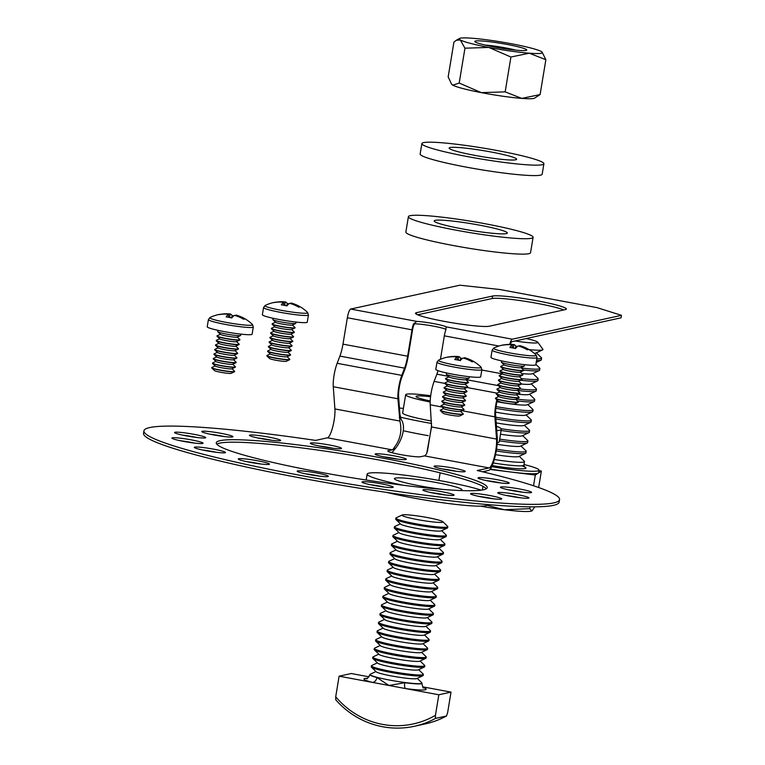 <?xml version="1.0" encoding="UTF-8"?>
<svg xmlns="http://www.w3.org/2000/svg" width="765" height="765" viewBox="0 0 765 765"><rect width="100%" height="100%" fill="white"/><g stroke="black" fill="none" stroke-linecap="round" stroke-linejoin="round"><path stroke-width="1.15" d="M496.829 399.837A16.849 3.691 100.6 0 0 495.701 405.402A16.849 3.691 100.6 0 0 494.898 416.858L496.542 439.072A16.849 3.691 -79.4 0 1 494.4 456.935A16.849 3.691 -79.4 0 1 489.103 467.941L477.236 470.532A210.633 18.934 -170.6 0 1 559.559 499.622A210.633 18.934 -170.6 0 1 303.017 475.868A210.633 18.934 -170.6 0 1 143.944 430.819A210.633 18.934 -170.6 0 1 315.61 440.401L327.477 437.8A16.849 3.691 100.6 0 0 332.765 426.793A16.849 3.691 100.6 0 0 334.907 408.94L333.272 386.727A16.849 3.691 -79.4 0 1 337.145 363.308L401.797 375.366A16.849 3.691 100.6 0 0 397.924 398.775L399.913 421.056C402.151 430.829 400.334 439.55 394.444 447.209A16.849 3.691 -79.4 0 1 392.129 449.858L388.228 450.709L388.113 451.369M388.228 450.709A16.849 1.511 -170.6 0 0 387.769 450.968A16.849 1.511 -170.6 0 0 400.487 454.573A16.849 1.511 -170.6 0 0 420.549 456.734L424.451 455.883A16.849 3.691 100.6 0 0 426.765 453.243L431.536 426.956L430.246 404.809A16.849 3.691 -79.4 0 1 431.049 393.344A16.849 3.691 -79.4 0 1 434.128 381.391L436.872 374.181A16.849 3.691 100.6 0 0 438.039 370.681M391.125 452.469L391.718 452.345A19.383 4.246 100.6 0 0 393.975 450.021C399.512 444.761 407.544 428.276 401.08 419.297L399.904 414.228L398.632 396.93A14.325 3.136 -79.4 0 1 399.301 387.195A14.325 3.136 -79.4 0 1 401.921 377.03L404.675 369.82A19.383 4.246 100.6 0 0 408.214 356.069L412.584 329.686A5.9 1.291 -79.4 0 1 414.544 323.844M519.655 489.007A15.797 1.415 9.4 0 0 500.415 487.228A15.797 1.415 9.4 0 0 512.34 490.604A15.797 1.415 9.4 0 0 531.589 492.383A15.797 1.415 9.4 0 0 519.655 489.007M523.002 492.239A15.797 1.415 9.4 0 0 519.244 491.493A15.797 1.415 9.4 0 0 508.582 489.849M517.035 494.563A15.797 1.415 9.4 0 0 497.795 492.775A15.797 1.415 9.4 0 0 509.729 496.16A15.797 1.415 9.4 0 0 528.969 497.939A15.797 1.415 9.4 0 0 517.035 494.563M520.382 497.795A15.797 1.415 9.4 0 0 516.624 497.04A15.797 1.415 9.4 0 0 505.971 495.404M489.81 495.529A15.797 1.415 9.4 0 0 470.571 493.741A15.797 1.415 9.4 0 0 482.505 497.126A15.797 1.415 9.4 0 0 501.744 498.904A15.797 1.415 9.4 0 0 489.81 495.529M493.157 498.761A15.797 1.415 9.4 0 0 489.399 498.005A15.797 1.415 9.4 0 0 478.747 496.37M442.132 491.761A15.797 1.415 9.4 0 0 422.882 489.973A15.797 1.415 9.4 0 0 434.816 493.358A15.797 1.415 9.4 0 0 454.056 495.137A15.797 1.415 9.4 0 0 442.132 491.761M445.479 494.993A15.797 1.415 9.4 0 0 441.721 494.238A15.797 1.415 9.4 0 0 431.058 492.603M381.238 483.824A15.797 1.415 9.4 0 0 361.998 482.046A15.797 1.415 9.4 0 0 373.932 485.421A15.797 1.415 9.4 0 0 393.172 487.209A15.797 1.415 9.4 0 0 381.238 483.824M384.585 487.066A15.797 1.415 9.4 0 0 380.827 486.311A15.797 1.415 9.4 0 0 370.174 484.675M316.423 472.942A15.797 1.415 9.4 0 0 297.174 471.164A15.797 1.415 9.4 0 0 309.108 474.539A15.797 1.415 9.4 0 0 328.348 476.327A15.797 1.415 9.4 0 0 316.423 472.942M319.77 476.174A15.797 1.415 9.4 0 0 316.012 475.428A15.797 1.415 9.4 0 0 305.35 473.793M257.537 460.76A15.797 1.415 9.4 0 0 238.298 458.981A15.797 1.415 9.4 0 0 250.222 462.356A15.797 1.415 9.4 0 0 269.462 464.145A15.797 1.415 9.4 0 0 257.537 460.76M260.884 464.001A15.797 1.415 9.4 0 0 257.126 463.246A15.797 1.415 9.4 0 0 246.464 461.611M213.55 449.141A15.797 1.415 9.4 0 0 194.31 447.362A15.797 1.415 9.4 0 0 206.244 450.738A15.797 1.415 9.4 0 0 225.484 452.517A15.797 1.415 9.4 0 0 213.55 449.141M216.897 452.373A15.797 1.415 9.4 0 0 213.139 451.627A15.797 1.415 9.4 0 0 202.476 449.992M191.164 439.846A15.797 1.415 9.4 0 0 171.924 438.058A15.797 1.415 9.4 0 0 183.849 441.443A15.797 1.415 9.4 0 0 203.098 443.222A15.797 1.415 9.4 0 0 191.164 439.846M194.511 443.078A15.797 1.415 9.4 0 0 190.753 442.333A15.797 1.415 9.4 0 0 180.091 440.688M193.784 434.291A15.797 1.415 9.4 0 0 174.544 432.512A15.797 1.415 9.4 0 0 186.469 435.887A15.797 1.415 9.4 0 0 205.709 437.666A15.797 1.415 9.4 0 0 193.784 434.291M197.131 437.523A15.797 1.415 9.4 0 0 193.373 436.777A15.797 1.415 9.4 0 0 182.711 435.142M221.009 433.325A15.797 1.415 9.4 0 0 201.759 431.546A15.797 1.415 9.4 0 0 213.693 434.922A15.797 1.415 9.4 0 0 232.933 436.7A15.797 1.415 9.4 0 0 221.009 433.325M224.355 436.557A15.797 1.415 9.4 0 0 220.597 435.811A15.797 1.415 9.4 0 0 209.935 434.166M268.687 437.092A15.797 1.415 9.4 0 0 249.447 435.314A15.797 1.415 9.4 0 0 261.381 438.689A15.797 1.415 9.4 0 0 280.621 440.468A15.797 1.415 9.4 0 0 268.687 437.092M272.044 440.324A15.797 1.415 9.4 0 0 268.276 439.579A15.797 1.415 9.4 0 0 257.623 437.943M329.581 445.02A15.797 1.415 9.4 0 0 310.341 443.241A15.797 1.415 9.4 0 0 322.266 446.617A15.797 1.415 9.4 0 0 341.506 448.405A15.797 1.415 9.4 0 0 329.581 445.02M332.928 448.252A15.797 1.415 9.4 0 0 329.17 447.506A15.797 1.415 9.4 0 0 318.508 445.871M394.396 455.902A15.797 1.415 9.4 0 0 375.156 454.123A15.797 1.415 9.4 0 0 387.09 457.499A15.797 1.415 9.4 0 0 406.33 459.287A15.797 1.415 9.4 0 0 394.396 455.902M397.743 459.143A15.797 1.415 9.4 0 0 393.985 458.388A15.797 1.415 9.4 0 0 383.332 456.753M453.282 468.084A15.797 1.415 9.4 0 0 434.042 466.306A15.797 1.415 9.4 0 0 445.976 469.681A15.797 1.415 9.4 0 0 465.216 471.47A15.797 1.415 9.4 0 0 453.282 468.084M456.629 471.317A15.797 1.415 9.4 0 0 452.87 470.571A15.797 1.415 9.4 0 0 442.208 468.935M497.269 479.712A15.797 1.415 9.4 0 0 478.029 477.924A15.797 1.415 9.4 0 0 489.954 481.309A15.797 1.415 9.4 0 0 509.194 483.088A15.797 1.415 9.4 0 0 497.269 479.712M500.616 482.945A15.797 1.415 9.4 0 0 496.858 482.189A15.797 1.415 9.4 0 0 486.196 480.554M383.533 458.283A137.337 12.345 9.4 0 0 216.266 442.792A137.337 12.345 9.4 0 0 319.98 472.168A137.337 12.345 9.4 0 0 487.248 487.649A137.337 12.345 9.4 0 0 383.533 458.283M486.33 488.778A137.337 12.345 9.4 0 0 383.122 460.76A137.337 12.345 9.4 0 0 216.763 444.149M444.149 321.357A37.915 3.404 9.4 0 0 489.294 326.225L565.316 309.605A37.915 3.404 9.4 0 0 566.358 309.022A37.915 3.404 9.4 0 0 533.645 300.176A37.915 3.404 9.4 0 0 492.584 296.045L416.562 312.656A37.915 3.404 9.4 0 0 415.519 313.248A37.915 3.404 9.4 0 0 444.149 321.357M498.933 346.029L444.322 335.845A8.425 1.846 -79.4 0 1 445.842 329.925L446.148 326.856L512.292 339.191L621.467 315.343L596.939 307.607L499.956 289.524L459.841 285.202L350.666 309.06L416.82 321.396L413.549 323.911A16.849 1.511 -170.6 0 1 433.325 326.12A16.849 1.511 -170.6 0 1 445.938 329.495M416.82 321.396A16.849 1.511 -170.6 0 1 433.736 323.633A16.849 1.511 -170.6 0 1 446.148 326.856M143.944 430.819L143.533 433.306A210.633 18.934 9.4 0 0 302.605 478.355A210.633 18.934 9.4 0 0 559.148 502.108L559.559 499.622M482.495 471.776L488.692 470.418A19.383 4.246 -79.4 0 0 494.783 457.766A19.383 4.246 -79.4 0 0 497.24 437.226L495.605 415.013A14.325 3.136 -79.4 0 1 497.307 400.296M427.329 451.809L431.651 425.445M510.37 344.365A5.9 1.291 -79.4 0 1 511.881 341.678L621.056 317.819L621.467 315.343M512.292 339.191A8.425 1.846 100.6 0 0 509.739 344.365M497.986 395.696A16.849 3.691 100.6 0 0 497.556 397.121M498.321 396.758A14.325 3.136 -79.4 0 1 498.503 396.203M339.899 356.098A16.849 3.691 100.6 0 0 342.978 344.145L407.63 356.194A16.849 3.691 -79.4 0 1 404.551 368.156L339.899 356.098L337.145 363.308M413.549 323.911L413.511 323.901A8.425 1.846 100.6 0 0 412 329.82L347.348 317.762L342.978 344.145M347.348 317.762A8.425 1.846 -79.4 0 1 350.666 309.06M444.322 335.845L440.439 359.292M407.63 356.194L412 329.82M404.551 368.156L401.797 375.366M563.795 309.94A37.915 3.404 9.4 0 0 526.588 301.544A37.915 3.404 9.4 0 0 492.172 298.532L417.671 314.807M430.217 400.975A26.287 2.362 -170.6 0 1 416.045 396.48A26.287 2.362 -170.6 0 1 430.561 396.748M430.695 395.734A36.816 3.309 9.4 0 0 405.66 394.759L402.639 412.976A36.816 3.309 9.4 0 0 430.446 420.846A36.816 3.309 9.4 0 0 431.45 421.027M400.391 417.174A63.189 5.68 9.4 0 0 424.346 422.175A63.189 5.68 9.4 0 0 431.632 423.494M496.753 430.628A63.189 5.68 9.4 0 0 501.305 429.308A63.189 5.68 9.4 0 0 496.428 426.182M403.461 430.772A63.189 5.68 9.4 0 0 422.29 434.597A63.189 5.68 9.4 0 0 428.18 435.668M497.221 442.763A63.189 5.68 9.4 0 0 499.249 441.721L501.305 429.308M403.394 408.414A63.189 5.68 9.4 0 0 399.445 408.041M405.66 394.759A36.816 3.309 9.4 0 0 430.188 402.007M455.127 221.372A37.074 3.328 9.4 0 0 434.176 220.932A37.074 3.328 9.4 0 0 486.368 232.608A37.074 3.328 9.4 0 0 507.329 233.038A37.074 3.328 9.4 0 0 455.127 221.372M497.374 236.567A63.189 5.68 9.4 0 0 533.09 237.313A63.189 5.68 9.4 0 0 444.13 217.413A63.189 5.68 9.4 0 0 408.405 216.667A63.189 5.68 9.4 0 0 497.374 236.567M408.405 216.667L405.861 232.063A63.189 5.68 9.4 0 0 494.821 251.962A63.189 5.68 9.4 0 0 530.547 252.708L533.09 237.313M495.777 397.991A11.628 1.042 9.4 0 0 495.577 398.058A11.628 1.042 9.4 0 0 495.452 398.173L495.424 398.393A11.628 1.042 9.4 0 0 495.49 398.536L498.206 401.166A8.492 0.765 9.4 0 0 506.019 403.136A8.492 0.765 9.4 0 0 514.682 403.968A8.492 0.765 9.4 0 0 514.826 403.92A8.492 0.765 9.4 0 0 514.902 403.853M495.49 398.536A11.628 1.042 9.4 0 0 504.202 400.879A11.628 1.042 9.4 0 0 518.048 402.371A11.628 1.042 9.4 0 0 518.249 402.304A11.628 1.042 9.4 0 0 518.364 402.189L518.402 401.969A11.628 1.042 9.4 0 0 518.326 401.826L515.734 399.311M495.452 398.173A11.628 1.042 9.4 0 0 504.24 400.659A11.628 1.042 9.4 0 0 518.077 402.151A11.628 1.042 9.4 0 0 518.402 401.969M496.523 393.468A11.628 1.042 9.4 0 0 496.322 393.526A11.628 1.042 9.4 0 0 496.208 393.65L496.169 393.86A11.628 1.042 9.4 0 0 496.246 394.013L498.962 396.633A8.492 0.765 9.4 0 0 506.774 398.603A8.492 0.765 9.4 0 0 515.428 399.435A8.492 0.765 9.4 0 0 515.581 399.387A8.492 0.765 9.4 0 0 515.658 399.33M496.246 394.013A11.628 1.042 9.4 0 0 504.948 396.347A11.628 1.042 9.4 0 0 518.794 397.838A11.628 1.042 9.4 0 0 518.995 397.771A11.628 1.042 9.4 0 0 519.11 397.657L519.148 397.446A11.628 1.042 9.4 0 0 519.072 397.293L516.48 394.788M496.208 393.65A11.628 1.042 9.4 0 0 504.986 396.136A11.628 1.042 9.4 0 0 518.833 397.628A11.628 1.042 9.4 0 0 519.148 397.446M497.279 388.936A11.628 1.042 9.4 0 0 497.078 389.003A11.628 1.042 9.4 0 0 496.954 389.117L496.925 389.328A11.628 1.042 9.4 0 0 496.992 389.481L499.708 392.11A8.492 0.765 9.4 0 0 507.52 394.08A8.492 0.765 9.4 0 0 516.184 394.903A8.492 0.765 9.4 0 0 516.327 394.864A8.492 0.765 9.4 0 0 516.404 394.797M496.992 389.481A11.628 1.042 9.4 0 0 505.703 391.823A11.628 1.042 9.4 0 0 519.54 393.315A11.628 1.042 9.4 0 0 519.741 393.248A11.628 1.042 9.4 0 0 519.865 393.134L519.894 392.914A11.628 1.042 9.4 0 0 519.827 392.77L517.236 390.255M496.954 389.117A11.628 1.042 9.4 0 0 505.732 391.603A11.628 1.042 9.4 0 0 519.578 393.095A11.628 1.042 9.4 0 0 519.894 392.914M498.025 384.413A11.628 1.042 9.4 0 0 497.824 384.47A11.628 1.042 9.4 0 0 497.709 384.585L497.671 384.805A11.628 1.042 9.4 0 0 497.747 384.948L500.463 387.578A8.492 0.765 9.4 0 0 508.276 389.548A8.492 0.765 9.4 0 0 516.93 390.38A8.492 0.765 9.4 0 0 517.073 390.332A8.492 0.765 9.4 0 0 517.15 390.274M497.747 384.948A11.628 1.042 9.4 0 0 506.449 387.291A11.628 1.042 9.4 0 0 520.296 388.783A11.628 1.042 9.4 0 0 520.496 388.716A11.628 1.042 9.4 0 0 520.611 388.601L520.649 388.391A11.628 1.042 9.4 0 0 520.573 388.238L517.981 385.732M497.709 384.585A11.628 1.042 9.4 0 0 506.487 387.071A11.628 1.042 9.4 0 0 520.324 388.563A11.628 1.042 9.4 0 0 520.649 388.391M498.77 379.88A11.628 1.042 9.4 0 0 498.57 379.947A11.628 1.042 9.4 0 0 498.455 380.062L498.417 380.272A11.628 1.042 9.4 0 0 498.493 380.425L501.209 383.055A8.492 0.765 9.4 0 0 509.021 385.015A8.492 0.765 9.4 0 0 517.676 385.847A8.492 0.765 9.4 0 0 517.828 385.799A8.492 0.765 9.4 0 0 517.905 385.742M498.493 380.425A11.628 1.042 9.4 0 0 507.205 382.758A11.628 1.042 9.4 0 0 521.042 384.25A11.628 1.042 9.4 0 0 521.242 384.193A11.628 1.042 9.4 0 0 521.357 384.078L521.395 383.858A11.628 1.042 9.4 0 0 521.319 383.705L518.737 381.2M498.455 380.062A11.628 1.042 9.4 0 0 507.233 382.548A11.628 1.042 9.4 0 0 521.08 384.04A11.628 1.042 9.4 0 0 521.395 383.858M499.526 375.347A11.628 1.042 9.4 0 0 499.325 375.414A11.628 1.042 9.4 0 0 499.201 375.529L499.172 375.749A11.628 1.042 9.4 0 0 499.239 375.892L501.955 378.522A8.492 0.765 9.4 0 0 509.767 380.492A8.492 0.765 9.4 0 0 518.431 381.324A8.492 0.765 9.4 0 0 518.574 381.276A8.492 0.765 9.4 0 0 518.651 381.219M499.239 375.892A11.628 1.042 9.4 0 0 507.95 378.235A11.628 1.042 9.4 0 0 521.797 379.727A11.628 1.042 9.4 0 0 521.998 379.66A11.628 1.042 9.4 0 0 522.113 379.545L522.151 379.325A11.628 1.042 9.4 0 0 522.074 379.182L519.483 376.676M499.201 375.529A11.628 1.042 9.4 0 0 507.989 378.015A11.628 1.042 9.4 0 0 521.826 379.507A11.628 1.042 9.4 0 0 522.151 379.325M500.272 370.824A11.628 1.042 9.4 0 0 500.071 370.882A11.628 1.042 9.4 0 0 499.956 371.006L499.918 371.216A11.628 1.042 9.4 0 0 499.994 371.369L502.71 373.999A8.492 0.765 9.4 0 0 510.523 375.959A8.492 0.765 9.4 0 0 519.177 376.791A8.492 0.765 9.4 0 0 519.33 376.743A8.492 0.765 9.4 0 0 519.406 376.686M499.994 371.369A11.628 1.042 9.4 0 0 508.696 373.703A11.628 1.042 9.4 0 0 522.543 375.194A11.628 1.042 9.4 0 0 522.744 375.137A11.628 1.042 9.4 0 0 522.858 375.013L522.897 374.802A11.628 1.042 9.4 0 0 522.82 374.649L520.229 372.144M499.956 371.006A11.628 1.042 9.4 0 0 508.735 373.492A11.628 1.042 9.4 0 0 522.581 374.984A11.628 1.042 9.4 0 0 522.897 374.802M501.027 366.292A11.628 1.042 9.4 0 0 500.826 366.359A11.628 1.042 9.4 0 0 500.702 366.473L500.664 366.693A11.628 1.042 9.4 0 0 500.74 366.837L503.456 369.466A8.492 0.765 9.4 0 0 511.269 371.436A8.492 0.765 9.4 0 0 519.932 372.268A8.492 0.765 9.4 0 0 520.076 372.22A8.492 0.765 9.4 0 0 520.152 372.163M500.74 366.837A11.628 1.042 9.4 0 0 509.452 369.179A11.628 1.042 9.4 0 0 523.289 370.671A11.628 1.042 9.4 0 0 523.49 370.604A11.628 1.042 9.4 0 0 523.614 370.49L523.643 370.27A11.628 1.042 9.4 0 0 523.576 370.126L520.984 367.611M500.702 366.473A11.628 1.042 9.4 0 0 509.48 368.959A11.628 1.042 9.4 0 0 523.327 370.451A11.628 1.042 9.4 0 0 523.643 370.27M501.63 360.889L501.419 362.161A11.628 1.042 9.4 0 0 501.496 362.314L504.212 364.943A8.492 0.765 9.4 0 0 512.024 366.904A8.492 0.765 9.4 0 0 520.678 367.736A8.492 0.765 9.4 0 0 520.822 367.688A8.492 0.765 9.4 0 0 520.898 367.63M501.496 362.314A11.628 1.042 9.4 0 0 510.198 364.647A11.628 1.042 9.4 0 0 524.044 366.139A11.628 1.042 9.4 0 0 524.245 366.081A11.628 1.042 9.4 0 0 524.36 365.957L524.57 364.685M519.684 345.637A37.208 36.299 -78.4 0 1 528.653 349.509A35.171 3.959 140 0 0 528.07 349.576A35.171 3.959 140 0 0 527.315 349.806A37.208 35.659 59.6 0 0 518.259 345.952A37.208 7.793 -73.8 0 0 515.447 348.524A35.171 24.413 -156.9 0 0 509.911 347.492A37.208 8.434 94.9 0 1 512.321 344.843A37.208 35.659 59.6 0 0 502.662 345.206A35.171 7.966 -119.9 0 1 503.274 344.958A35.171 7.966 -119.9 0 1 503.341 344.939A37.208 37.208 0 0 0 493.721 348.094A21.697 1.951 9.4 0 0 509.892 352.942A21.697 1.951 9.4 0 0 535.72 355.725A21.697 1.951 9.4 0 0 536.189 355.123A37.208 37.208 0 0 0 519.894 345.684A37.208 7.793 -73.8 0 0 519.684 345.637L519.492 346.316M537.02 357.58A22.749 2.046 9.4 0 1 509.318 355.017A22.749 2.046 9.4 0 1 492.134 350.15L490.948 357.332A22.749 2.046 9.4 0 0 508.123 362.199A22.749 2.046 9.4 0 0 535.835 364.771L537.02 357.58L536.189 355.123M503.341 344.939A35.171 7.966 -119.9 0 1 503.992 344.91L504.039 344.986M517.523 346.421A35.171 28.429 172.6 0 0 515.859 346.191A37.208 8.434 94.9 0 0 513.755 344.537A37.208 36.299 -78.4 0 0 503.992 344.91M513.43 348.065L513.755 344.537M512.321 344.843L512.177 347.836M515.859 346.191L515.285 348.486M526.224 338.541A25.322 2.276 -170.6 0 1 537.785 342.213A25.322 2.276 -170.6 0 1 537.699 342.634A25.322 2.276 -170.6 0 1 515.122 340.97M529.064 349.605A31.508 2.831 9.4 0 0 542.634 349.854A31.508 2.831 9.4 0 0 542.768 349.777A31.508 2.831 9.4 0 0 542.873 349.261L537.785 342.213M536.351 352.818L541.419 357.724A31.595 2.84 -170.6 0 1 541.62 358.125A31.595 2.84 -170.6 0 1 541.419 358.374A31.595 2.84 -170.6 0 1 536.81 358.833M541.62 358.125L541.333 359.837A31.595 2.84 -170.6 0 1 541.142 360.086A31.595 2.84 -170.6 0 1 541.018 360.162A31.595 2.84 -170.6 0 1 536.533 360.545M535.892 364.389L539.707 368.07A31.595 2.84 -170.6 0 1 539.899 368.481A31.595 2.84 -170.6 0 1 539.707 368.72A31.595 2.84 -170.6 0 1 521.405 368.022M539.899 368.481L539.621 370.184A31.595 2.84 -170.6 0 1 539.43 370.432A31.595 2.84 -170.6 0 1 539.296 370.509A31.595 2.84 -170.6 0 1 523.461 370.011M532.918 373.521L537.986 378.417A31.595 2.84 -170.6 0 1 538.187 378.828A31.595 2.84 -170.6 0 1 537.996 379.077A31.595 2.84 -170.6 0 1 521.462 378.589M538.187 378.828L537.91 380.54A31.595 2.84 -170.6 0 1 537.719 380.788A31.595 2.84 -170.6 0 1 537.585 380.855A31.595 2.84 -170.6 0 1 520.755 380.243M531.206 383.867L536.275 388.773A31.595 2.84 -170.6 0 1 536.475 389.175A31.595 2.84 -170.6 0 1 536.284 389.423A31.595 2.84 -170.6 0 1 519.98 388.964M536.475 389.175L536.198 390.886A31.595 2.84 -170.6 0 1 535.997 391.135A31.595 2.84 -170.6 0 1 535.873 391.202A31.595 2.84 -170.6 0 1 517.37 390.399M529.495 394.214L534.563 399.12A31.595 2.84 -170.6 0 1 534.764 399.521A31.595 2.84 -170.6 0 1 534.572 399.77A31.595 2.84 -170.6 0 1 516.251 399.072M534.764 399.521L534.477 401.233A31.595 2.84 -170.6 0 1 534.286 401.482A31.595 2.84 -170.6 0 1 534.161 401.549A31.595 2.84 -170.6 0 1 517.427 400.956M534.161 401.549L527.315 404.781A25.322 2.276 -170.6 0 1 499.794 402.227A25.322 2.276 -170.6 0 1 496.973 401.711M527.783 404.561L532.851 409.466A31.595 2.84 -170.6 0 1 533.052 409.868A31.595 2.84 -170.6 0 1 532.861 410.117A31.595 2.84 -170.6 0 1 498.388 406.999A31.595 2.84 -170.6 0 1 496.083 406.588M533.052 409.868L532.765 411.58A31.595 2.84 -170.6 0 1 532.574 411.828A31.595 2.84 -170.6 0 1 532.45 411.895A31.595 2.84 -170.6 0 1 498.101 408.711A31.595 2.84 -170.6 0 1 495.854 408.309M532.45 411.895L525.603 415.127A25.322 2.276 -170.6 0 1 498.082 412.574A25.322 2.276 -170.6 0 1 495.567 412.115M526.071 414.907L531.14 419.813A31.595 2.84 -170.6 0 1 531.34 420.215A31.595 2.84 -170.6 0 1 531.149 420.463A31.595 2.84 -170.6 0 1 496.676 417.346A31.595 2.84 -170.6 0 1 495.768 417.183M531.34 420.215L531.053 421.926A31.595 2.84 -170.6 0 1 530.862 422.175A31.595 2.84 -170.6 0 1 530.738 422.251A31.595 2.84 -170.6 0 1 496.389 419.057A31.595 2.84 -170.6 0 1 495.892 418.971M530.738 422.251L523.891 425.474A25.322 2.276 -170.6 0 1 496.37 422.921A25.322 2.276 -170.6 0 1 496.189 422.892M524.36 425.254L529.428 430.159A31.595 2.84 -170.6 0 1 529.629 430.571A31.595 2.84 -170.6 0 1 529.428 430.819A31.595 2.84 -170.6 0 1 501.104 428.706M529.629 430.571L529.342 432.282A31.595 2.84 -170.6 0 1 529.151 432.521A31.595 2.84 -170.6 0 1 529.026 432.598A31.595 2.84 -170.6 0 1 501.113 430.466M522.648 435.61L527.707 440.516A31.595 2.84 -170.6 0 1 527.907 440.917A31.595 2.84 -170.6 0 1 527.716 441.166A31.595 2.84 -170.6 0 1 499.688 439.1M527.907 440.917L527.63 442.629A31.595 2.84 -170.6 0 1 527.439 442.878A31.595 2.84 -170.6 0 1 527.305 442.945A31.595 2.84 -170.6 0 1 499.402 440.812M520.927 445.957L525.995 450.862A31.595 2.84 -170.6 0 1 526.196 451.264A31.595 2.84 -170.6 0 1 526.004 451.513A31.595 2.84 -170.6 0 1 496.514 449.218M526.196 451.264L525.918 452.976A31.595 2.84 -170.6 0 1 525.718 453.224A31.595 2.84 -170.6 0 1 525.593 453.291A31.595 2.84 -170.6 0 1 496.236 450.929M491.704 466.688A47.354 4.255 9.4 0 0 538.742 470.59A47.354 4.255 9.4 0 0 539.029 470.217A47.354 4.255 9.4 0 0 524.006 464.518M539.029 470.217L538.617 472.703A47.354 4.255 -170.6 0 1 538.331 473.066L541.352 471.087L538.981 470.542M519.215 456.303L524.283 461.209A31.595 2.84 -170.6 0 1 524.484 461.611A31.595 2.84 -170.6 0 1 524.293 461.859A31.595 2.84 -170.6 0 1 494.314 459.488M490.03 469.442L510.59 471.986A47.354 4.255 -170.6 0 1 490.355 469.022M510.59 471.986L535.309 475.046L538.331 473.066A47.354 4.255 -170.6 0 1 510.59 471.986M480.41 506.143A47.354 4.255 9.4 0 0 504.336 509.739A47.354 4.255 9.4 0 0 531.685 511.01A47.354 4.255 9.4 0 0 531.752 510.982L529.753 508.639L504.336 509.739L486.942 505.311M534.792 506.841L532.077 510.819M535.309 475.046L533.54 485.765M530.049 506.841L529.753 508.639M541.352 471.087L538.636 487.506M485.498 471.116L485.278 472.445M482.983 486.349L482.371 489.992M440.143 472.837L438.88 480.43M525.593 453.291L518.747 456.523A25.322 2.276 -170.6 0 1 495.51 454.678M527.305 442.945L520.468 446.177A25.322 2.276 -170.6 0 1 497.107 444.312M529.026 432.598L522.179 435.83A25.322 2.276 -170.6 0 1 500.492 434.224M535.873 391.202L529.026 394.434A25.322 2.276 -170.6 0 1 517.742 394.195M537.585 380.855L530.747 384.087A25.322 2.276 -170.6 0 1 521.367 384.03M539.296 370.509L532.459 373.741A25.322 2.276 -170.6 0 1 521.682 373.55M542.634 349.854L535.883 353.038A25.322 2.276 -170.6 0 1 534.238 353.325M402.964 485.211A61.841 5.556 -170.6 0 1 367.152 474.118A61.841 5.556 -170.6 0 1 378.809 472.808A61.841 5.556 -170.6 0 1 481.271 490.164M487.487 504.556L487.448 504.747A61.841 5.556 -170.6 0 1 475.801 506.067A61.841 5.556 -170.6 0 1 386.87 492.44M442.945 489.447A34.205 3.07 -170.6 0 1 394.415 478.632A34.205 3.07 -170.6 0 1 400.86 477.905A34.205 3.07 -170.6 0 1 438.842 483.011A34.205 3.07 -170.6 0 1 461.917 489.81A34.205 3.07 -170.6 0 1 459.708 490.508M421.878 143.571L420.148 153.994A61.841 5.556 9.4 0 0 466.851 167.229A61.841 5.556 9.4 0 0 542.175 174.2L543.905 163.767A61.841 5.556 9.4 0 0 497.202 150.542A61.841 5.556 9.4 0 0 421.878 143.571A61.841 5.556 9.4 0 0 468.582 156.796A61.841 5.556 9.4 0 0 543.905 163.767M490.805 151.939A34.205 3.07 9.4 0 0 449.141 148.085A34.205 3.07 9.4 0 0 474.969 155.4A34.205 3.07 9.4 0 0 516.633 159.254A34.205 3.07 9.4 0 0 490.805 151.939M267.195 355.381A11.628 1.042 9.4 0 0 266.995 355.438A11.628 1.042 9.4 0 0 266.88 355.553L266.842 355.773A11.628 1.042 9.4 0 0 266.918 355.926L269.634 358.546A8.492 0.765 9.4 0 0 275.993 360.258A8.492 0.765 9.4 0 0 286.253 361.3L289.667 359.684A11.628 1.042 9.4 0 0 289.782 359.569L289.82 359.359A11.628 1.042 9.4 0 0 289.744 359.206L287.152 356.7M266.918 355.926A11.628 1.042 9.4 0 0 275.63 358.259A11.628 1.042 9.4 0 0 289.466 359.751A11.628 1.042 9.4 0 0 289.667 359.684M266.88 355.553A11.628 1.042 9.4 0 0 275.658 358.039A11.628 1.042 9.4 0 0 289.505 359.531A11.628 1.042 9.4 0 0 289.82 359.359M267.951 350.848A11.628 1.042 9.4 0 0 267.75 350.915A11.628 1.042 9.4 0 0 267.626 351.03L267.597 351.24A11.628 1.042 9.4 0 0 267.664 351.393L270.38 354.023A8.492 0.765 9.4 0 0 276.739 355.725A8.492 0.765 9.4 0 0 286.999 356.767L290.423 355.161A11.628 1.042 9.4 0 0 290.537 355.046L290.576 354.826A11.628 1.042 9.4 0 0 290.499 354.673L287.908 352.168M267.664 351.393A11.628 1.042 9.4 0 0 276.375 353.726A11.628 1.042 9.4 0 0 290.222 355.218A11.628 1.042 9.4 0 0 290.423 355.161M267.626 351.03A11.628 1.042 9.4 0 0 276.414 353.516A11.628 1.042 9.4 0 0 290.251 355.008A11.628 1.042 9.4 0 0 290.576 354.826M268.697 346.316A11.628 1.042 9.4 0 0 268.496 346.382A11.628 1.042 9.4 0 0 268.381 346.497L268.343 346.717A11.628 1.042 9.4 0 0 268.419 346.861L271.135 349.49A8.492 0.765 9.4 0 0 277.494 351.202A8.492 0.765 9.4 0 0 287.755 352.244L291.169 350.628A11.628 1.042 9.4 0 0 291.283 350.513L291.322 350.293A11.628 1.042 9.4 0 0 291.245 350.15L288.654 347.645M268.419 346.861A11.628 1.042 9.4 0 0 277.121 349.203A11.628 1.042 9.4 0 0 290.968 350.695A11.628 1.042 9.4 0 0 291.169 350.628M268.381 346.497A11.628 1.042 9.4 0 0 277.159 348.983A11.628 1.042 9.4 0 0 291.006 350.475A11.628 1.042 9.4 0 0 291.322 350.293M269.452 341.792A11.628 1.042 9.4 0 0 269.251 341.85A11.628 1.042 9.4 0 0 269.127 341.974L269.089 342.185A11.628 1.042 9.4 0 0 269.165 342.338L271.881 344.967A8.492 0.765 9.4 0 0 278.24 346.669A8.492 0.765 9.4 0 0 288.501 347.712L291.914 346.105A11.628 1.042 9.4 0 0 292.039 345.981L292.067 345.77A11.628 1.042 9.4 0 0 292.001 345.617L289.409 343.112M269.165 342.338A11.628 1.042 9.4 0 0 277.877 344.671A11.628 1.042 9.4 0 0 291.714 346.163A11.628 1.042 9.4 0 0 291.914 346.105M269.127 341.974A11.628 1.042 9.4 0 0 277.905 344.46A11.628 1.042 9.4 0 0 291.752 345.952A11.628 1.042 9.4 0 0 292.067 345.77M270.198 337.26A11.628 1.042 9.4 0 0 269.997 337.327A11.628 1.042 9.4 0 0 269.882 337.442L269.844 337.661A11.628 1.042 9.4 0 0 269.921 337.805L272.636 340.435A8.492 0.765 9.4 0 0 278.995 342.146A8.492 0.765 9.4 0 0 289.247 343.189L292.67 341.572A11.628 1.042 9.4 0 0 292.785 341.458L292.823 341.238A11.628 1.042 9.4 0 0 292.746 341.094L290.155 338.589M269.921 337.805A11.628 1.042 9.4 0 0 278.623 340.148A11.628 1.042 9.4 0 0 292.469 341.639A11.628 1.042 9.4 0 0 292.67 341.572M269.882 337.442A11.628 1.042 9.4 0 0 278.661 339.928A11.628 1.042 9.4 0 0 292.498 341.42A11.628 1.042 9.4 0 0 292.823 341.238M270.944 332.737A11.628 1.042 9.4 0 0 270.743 332.794A11.628 1.042 9.4 0 0 270.628 332.918L270.59 333.129A11.628 1.042 9.4 0 0 270.667 333.282L273.382 335.911A8.492 0.765 9.4 0 0 279.741 337.614A8.492 0.765 9.4 0 0 290.002 338.656L293.416 337.049A11.628 1.042 9.4 0 0 293.531 336.925L293.569 336.715A11.628 1.042 9.4 0 0 293.492 336.562L290.901 334.056M270.667 333.282A11.628 1.042 9.4 0 0 279.378 335.615A11.628 1.042 9.4 0 0 293.215 337.107A11.628 1.042 9.4 0 0 293.416 337.049M270.628 332.918A11.628 1.042 9.4 0 0 279.407 335.405A11.628 1.042 9.4 0 0 293.253 336.896A11.628 1.042 9.4 0 0 293.569 336.715M271.699 328.204A11.628 1.042 9.4 0 0 271.499 328.271A11.628 1.042 9.4 0 0 271.374 328.386L271.346 328.606A11.628 1.042 9.4 0 0 271.412 328.749L274.128 331.379A8.492 0.765 9.4 0 0 280.487 333.091A8.492 0.765 9.4 0 0 290.748 334.133L294.171 332.517A11.628 1.042 9.4 0 0 294.286 332.402L294.324 332.182A11.628 1.042 9.4 0 0 294.248 332.039L291.656 329.524M271.412 328.749A11.628 1.042 9.4 0 0 280.124 331.092A11.628 1.042 9.4 0 0 293.961 332.584A11.628 1.042 9.4 0 0 294.171 332.517M271.374 328.386A11.628 1.042 9.4 0 0 280.162 330.872A11.628 1.042 9.4 0 0 293.999 332.364A11.628 1.042 9.4 0 0 294.324 332.182M272.445 323.681A11.628 1.042 9.4 0 0 272.244 323.738A11.628 1.042 9.4 0 0 272.13 323.853L272.091 324.073A11.628 1.042 9.4 0 0 272.168 324.226L274.884 326.846A8.492 0.765 9.4 0 0 281.243 328.558A8.492 0.765 9.4 0 0 291.503 329.6L294.917 327.984A11.628 1.042 9.4 0 0 295.032 327.869L295.07 327.659A11.628 1.042 9.4 0 0 294.994 327.506L292.402 325.001M272.168 324.226A11.628 1.042 9.4 0 0 280.87 326.559A11.628 1.042 9.4 0 0 294.716 328.051A11.628 1.042 9.4 0 0 294.917 327.984M272.13 323.853A11.628 1.042 9.4 0 0 280.908 326.349A11.628 1.042 9.4 0 0 294.755 327.841A11.628 1.042 9.4 0 0 295.07 327.659M273.057 318.269L272.837 319.541A11.628 1.042 9.4 0 0 272.914 319.694L275.63 322.323A8.492 0.765 9.4 0 0 281.989 324.025A8.492 0.765 9.4 0 0 292.249 325.077L295.663 323.461A11.628 1.042 9.4 0 0 295.787 323.346L295.998 322.065M272.914 319.694A11.628 1.042 9.4 0 0 281.625 322.036A11.628 1.042 9.4 0 0 295.462 323.528A11.628 1.042 9.4 0 0 295.663 323.461M274.769 302.328A37.208 37.208 0 0 0 265.139 305.474L265.139 305.474A21.697 1.951 9.4 0 0 281.319 310.332A21.697 1.951 9.4 0 0 307.147 313.115A21.697 1.951 9.4 0 0 307.607 312.502A37.208 37.208 0 0 0 291.322 303.064A37.208 7.793 -73.8 0 0 291.111 303.026A37.208 36.299 -78.4 0 1 300.071 306.899A35.171 3.959 140 0 0 298.742 307.186A37.208 35.659 59.6 0 0 289.677 303.332A37.208 7.793 -73.8 0 0 286.875 305.904A35.171 24.413 -156.9 0 0 284.102 305.302A35.171 24.413 -156.9 0 0 281.338 304.872A37.208 8.434 94.9 0 1 283.748 302.232A37.208 35.659 59.6 0 0 274.08 302.586A35.171 7.966 -119.9 0 1 274.769 302.328A35.171 7.966 -119.9 0 1 275.419 302.299L275.457 302.376M308.448 314.97A22.749 2.046 9.4 0 1 307.817 315.314A22.749 2.046 9.4 0 1 283.184 312.847A22.749 2.046 9.4 0 1 263.562 307.53L262.366 314.721A22.749 2.046 9.4 0 0 281.998 320.028A22.749 2.046 9.4 0 0 306.631 322.505A22.749 2.046 9.4 0 0 307.253 322.151L308.448 314.97L307.607 312.502M288.95 303.801A35.171 28.429 172.6 0 0 287.286 303.581A37.208 8.434 94.9 0 0 285.173 301.917A37.208 36.299 -78.4 0 0 275.419 302.299M285.173 301.917L284.848 305.455M287.286 303.581L286.712 305.866M283.605 305.216L283.748 302.232M290.92 303.695L291.111 303.026M212.058 367.42A11.628 1.042 9.4 0 0 211.857 367.487A11.628 1.042 9.4 0 0 211.742 367.602L211.704 367.822A11.628 1.042 9.4 0 0 211.781 367.965L214.496 370.595A8.492 0.765 9.4 0 0 222.309 372.565A8.492 0.765 9.4 0 0 230.963 373.397A8.492 0.765 9.4 0 0 231.116 373.349A8.492 0.765 9.4 0 0 231.193 373.291M211.781 367.965A11.628 1.042 9.4 0 0 220.483 370.308A11.628 1.042 9.4 0 0 234.329 371.8A11.628 1.042 9.4 0 0 234.53 371.733A11.628 1.042 9.4 0 0 234.645 371.618L234.683 371.407A11.628 1.042 9.4 0 0 234.606 371.255L232.015 368.749M211.742 367.602A11.628 1.042 9.4 0 0 220.521 370.088A11.628 1.042 9.4 0 0 234.367 371.58A11.628 1.042 9.4 0 0 234.683 371.407M212.813 362.897A11.628 1.042 9.4 0 0 212.613 362.964A11.628 1.042 9.4 0 0 212.488 363.079L212.45 363.289A11.628 1.042 9.4 0 0 212.527 363.442L215.242 366.072A8.492 0.765 9.4 0 0 223.055 368.032A8.492 0.765 9.4 0 0 231.719 368.864A8.492 0.765 9.4 0 0 231.862 368.816A8.492 0.765 9.4 0 0 231.938 368.759M212.527 363.442A11.628 1.042 9.4 0 0 221.238 365.775A11.628 1.042 9.4 0 0 235.075 367.267A11.628 1.042 9.4 0 0 235.276 367.21A11.628 1.042 9.4 0 0 235.4 367.085L235.429 366.875A11.628 1.042 9.4 0 0 235.362 366.722L232.77 364.216M212.488 363.079A11.628 1.042 9.4 0 0 221.267 365.565A11.628 1.042 9.4 0 0 235.113 367.057A11.628 1.042 9.4 0 0 235.429 366.875M213.559 358.364A11.628 1.042 9.4 0 0 213.359 358.431A11.628 1.042 9.4 0 0 213.244 358.546L213.206 358.766A11.628 1.042 9.4 0 0 213.282 358.909L215.998 361.539A8.492 0.765 9.4 0 0 223.81 363.509A8.492 0.765 9.4 0 0 232.464 364.341A8.492 0.765 9.4 0 0 232.608 364.293A8.492 0.765 9.4 0 0 232.684 364.236M213.282 358.909A11.628 1.042 9.4 0 0 221.984 361.252A11.628 1.042 9.4 0 0 235.83 362.744A11.628 1.042 9.4 0 0 236.031 362.677A11.628 1.042 9.4 0 0 236.146 362.562L236.184 362.342A11.628 1.042 9.4 0 0 236.108 362.199L233.516 359.693M213.244 358.546A11.628 1.042 9.4 0 0 222.022 361.032A11.628 1.042 9.4 0 0 235.859 362.524A11.628 1.042 9.4 0 0 236.184 362.342M214.305 353.841A11.628 1.042 9.4 0 0 214.104 353.899A11.628 1.042 9.4 0 0 213.99 354.023L213.951 354.233A11.628 1.042 9.4 0 0 214.028 354.386L216.744 357.016A8.492 0.765 9.4 0 0 224.556 358.976A8.492 0.765 9.4 0 0 233.21 359.808A8.492 0.765 9.4 0 0 233.363 359.76A8.492 0.765 9.4 0 0 233.44 359.703M214.028 354.386A11.628 1.042 9.4 0 0 222.739 356.72A11.628 1.042 9.4 0 0 236.576 358.211A11.628 1.042 9.4 0 0 236.777 358.154A11.628 1.042 9.4 0 0 236.892 358.03L236.93 357.819A11.628 1.042 9.4 0 0 236.854 357.666L234.262 355.161M213.99 354.023A11.628 1.042 9.4 0 0 222.768 356.509A11.628 1.042 9.4 0 0 236.615 358.001A11.628 1.042 9.4 0 0 236.93 357.819M215.061 349.309A11.628 1.042 9.4 0 0 214.86 349.376A11.628 1.042 9.4 0 0 214.736 349.49L214.707 349.71A11.628 1.042 9.4 0 0 214.774 349.854L217.49 352.483A8.492 0.765 9.4 0 0 225.302 354.453A8.492 0.765 9.4 0 0 233.966 355.285A8.492 0.765 9.4 0 0 234.109 355.237A8.492 0.765 9.4 0 0 234.186 355.17M214.774 349.854A11.628 1.042 9.4 0 0 223.485 352.196A11.628 1.042 9.4 0 0 237.322 353.688A11.628 1.042 9.4 0 0 237.533 353.621A11.628 1.042 9.4 0 0 237.647 353.507L237.686 353.287A11.628 1.042 9.4 0 0 237.609 353.143L235.018 350.628M214.736 349.49A11.628 1.042 9.4 0 0 223.523 351.976A11.628 1.042 9.4 0 0 237.36 353.468A11.628 1.042 9.4 0 0 237.686 353.287M215.807 344.786A11.628 1.042 9.4 0 0 215.606 344.843A11.628 1.042 9.4 0 0 215.491 344.967L215.453 345.178A11.628 1.042 9.4 0 0 215.529 345.331L218.245 347.951A8.492 0.765 9.4 0 0 226.058 349.921A8.492 0.765 9.4 0 0 234.712 350.753A8.492 0.765 9.4 0 0 234.865 350.705A8.492 0.765 9.4 0 0 234.941 350.647M215.529 345.331A11.628 1.042 9.4 0 0 224.231 347.664A11.628 1.042 9.4 0 0 238.078 349.156A11.628 1.042 9.4 0 0 238.278 349.089A11.628 1.042 9.4 0 0 238.393 348.974L238.431 348.764A11.628 1.042 9.4 0 0 238.355 348.611L235.763 346.105M215.491 344.967A11.628 1.042 9.4 0 0 224.269 347.453A11.628 1.042 9.4 0 0 238.116 348.945A11.628 1.042 9.4 0 0 238.431 348.764M216.562 340.253A11.628 1.042 9.4 0 0 216.352 340.32A11.628 1.042 9.4 0 0 216.237 340.435L216.199 340.655A11.628 1.042 9.4 0 0 216.275 340.798L218.991 343.428A8.492 0.765 9.4 0 0 226.803 345.397A8.492 0.765 9.4 0 0 235.467 346.22A8.492 0.765 9.4 0 0 235.61 346.182A8.492 0.765 9.4 0 0 235.687 346.115M216.275 340.798A11.628 1.042 9.4 0 0 224.987 343.141A11.628 1.042 9.4 0 0 238.823 344.632A11.628 1.042 9.4 0 0 239.024 344.566A11.628 1.042 9.4 0 0 239.149 344.451L239.177 344.231A11.628 1.042 9.4 0 0 239.11 344.087L236.519 341.572M216.237 340.435A11.628 1.042 9.4 0 0 225.015 342.921A11.628 1.042 9.4 0 0 238.862 344.413A11.628 1.042 9.4 0 0 239.177 344.231M217.308 335.73A11.628 1.042 9.4 0 0 217.107 335.787A11.628 1.042 9.4 0 0 216.992 335.902L216.954 336.122A11.628 1.042 9.4 0 0 217.031 336.265L219.746 338.895A8.492 0.765 9.4 0 0 227.559 340.865A8.492 0.765 9.4 0 0 236.213 341.697A8.492 0.765 9.4 0 0 236.356 341.649A8.492 0.765 9.4 0 0 236.433 341.592M217.031 336.265A11.628 1.042 9.4 0 0 225.732 338.608A11.628 1.042 9.4 0 0 239.579 340.1A11.628 1.042 9.4 0 0 239.78 340.033A11.628 1.042 9.4 0 0 239.894 339.918L239.933 339.708A11.628 1.042 9.4 0 0 239.856 339.555L237.265 337.049M216.992 335.902A11.628 1.042 9.4 0 0 225.771 338.388A11.628 1.042 9.4 0 0 239.608 339.88A11.628 1.042 9.4 0 0 239.933 339.708M217.91 330.317L217.7 331.589A11.628 1.042 9.4 0 0 217.776 331.742L220.492 334.372A8.492 0.765 9.4 0 0 228.305 336.332A8.492 0.765 9.4 0 0 236.959 337.164A8.492 0.765 9.4 0 0 237.112 337.116A8.492 0.765 9.4 0 0 237.188 337.059M217.776 331.742A11.628 1.042 9.4 0 0 226.478 334.076A11.628 1.042 9.4 0 0 240.325 335.567A11.628 1.042 9.4 0 0 240.526 335.51A11.628 1.042 9.4 0 0 240.64 335.395L240.851 334.114M208.415 319.579A22.749 2.046 9.4 0 0 225.599 324.446A22.749 2.046 9.4 0 0 253.301 327.009L252.115 334.2A22.749 2.046 9.4 0 1 224.403 331.637A22.749 2.046 9.4 0 1 207.229 326.77L208.415 319.579L210.002 317.523A21.697 1.951 9.4 0 0 226.172 322.381A21.697 1.951 9.4 0 0 252.001 325.163A21.697 1.951 9.4 0 0 252.469 324.551A37.208 37.208 0 0 0 236.175 315.113A37.208 7.793 -73.8 0 0 235.974 315.075L235.773 315.744M235.974 315.075A37.208 36.299 -78.4 0 1 244.934 318.938A35.171 3.959 140 0 0 244.351 319.015A35.171 3.959 140 0 0 243.595 319.234A37.208 35.659 59.6 0 0 234.539 315.381A37.208 7.793 -73.8 0 0 231.728 317.953A35.171 24.413 -156.9 0 0 226.201 316.92A37.208 8.434 94.9 0 1 228.611 314.281L228.467 317.265M233.813 315.849A35.171 28.429 172.6 0 0 232.149 315.62A37.208 8.434 94.9 0 0 230.036 313.966A37.208 36.299 -78.4 0 0 220.282 314.348A35.171 7.966 -119.9 0 0 219.622 314.377A35.171 7.966 -119.9 0 0 219.555 314.386A35.171 7.966 -119.9 0 0 218.943 314.635A37.208 35.659 59.6 0 1 228.611 314.281M229.71 317.504L230.036 313.966M232.149 315.62L231.575 317.915M440.64 410.04A11.628 1.042 9.4 0 0 440.439 410.107A11.628 1.042 9.4 0 0 440.315 410.222L440.286 410.442A11.628 1.042 9.4 0 0 440.353 410.585L443.069 413.215A8.492 0.765 9.4 0 0 449.428 414.926A8.492 0.765 9.4 0 0 459.689 415.969L463.102 414.353A11.628 1.042 9.4 0 0 463.227 414.238L463.255 414.018A11.628 1.042 9.4 0 0 463.188 413.875L460.597 411.36M440.353 410.585A11.628 1.042 9.4 0 0 449.065 412.928A11.628 1.042 9.4 0 0 462.901 414.42A11.628 1.042 9.4 0 0 463.102 414.353M440.315 410.222A11.628 1.042 9.4 0 0 449.093 412.708A11.628 1.042 9.4 0 0 462.94 414.2A11.628 1.042 9.4 0 0 463.255 414.018M441.386 405.517A11.628 1.042 9.4 0 0 441.185 405.574A11.628 1.042 9.4 0 0 441.07 405.689L441.032 405.909A11.628 1.042 9.4 0 0 441.109 406.062L443.824 408.682A8.492 0.765 9.4 0 0 450.183 410.394A8.492 0.765 9.4 0 0 460.434 411.436L463.858 409.82A11.628 1.042 9.4 0 0 463.973 409.705L464.011 409.495A11.628 1.042 9.4 0 0 463.934 409.342L461.343 406.837M441.109 406.062A11.628 1.042 9.4 0 0 449.81 408.395A11.628 1.042 9.4 0 0 463.657 409.887A11.628 1.042 9.4 0 0 463.858 409.82M441.07 405.689A11.628 1.042 9.4 0 0 449.849 408.175A11.628 1.042 9.4 0 0 463.686 409.667A11.628 1.042 9.4 0 0 464.011 409.495M442.132 400.984A11.628 1.042 9.4 0 0 441.931 401.051A11.628 1.042 9.4 0 0 441.816 401.166L441.778 401.376A11.628 1.042 9.4 0 0 441.854 401.529L444.57 404.159A8.492 0.765 9.4 0 0 450.929 405.861A8.492 0.765 9.4 0 0 461.19 406.904L464.604 405.297A11.628 1.042 9.4 0 0 464.718 405.182L464.757 404.962A11.628 1.042 9.4 0 0 464.68 404.809L462.098 402.304M441.854 401.529A11.628 1.042 9.4 0 0 450.566 403.863A11.628 1.042 9.4 0 0 464.403 405.354A11.628 1.042 9.4 0 0 464.604 405.297M441.816 401.166A11.628 1.042 9.4 0 0 450.595 403.652A11.628 1.042 9.4 0 0 464.441 405.144A11.628 1.042 9.4 0 0 464.757 404.962M442.887 396.452A11.628 1.042 9.4 0 0 442.686 396.519A11.628 1.042 9.4 0 0 442.562 396.633L442.533 396.853A11.628 1.042 9.4 0 0 442.6 396.997L445.316 399.626A8.492 0.765 9.4 0 0 451.675 401.338A8.492 0.765 9.4 0 0 461.936 402.38L465.359 400.764A11.628 1.042 9.4 0 0 465.474 400.65L465.512 400.43A11.628 1.042 9.4 0 0 465.436 400.286L462.844 397.781M442.6 396.997A11.628 1.042 9.4 0 0 451.312 399.34A11.628 1.042 9.4 0 0 465.158 400.831A11.628 1.042 9.4 0 0 465.359 400.764M442.562 396.633A11.628 1.042 9.4 0 0 451.35 399.12A11.628 1.042 9.4 0 0 465.187 400.611A11.628 1.042 9.4 0 0 465.512 400.43M443.633 391.929A11.628 1.042 9.4 0 0 443.432 391.986A11.628 1.042 9.4 0 0 443.318 392.11L443.279 392.321A11.628 1.042 9.4 0 0 443.356 392.474L446.072 395.103A8.492 0.765 9.4 0 0 452.431 396.805A8.492 0.765 9.4 0 0 462.691 397.848L466.105 396.241A11.628 1.042 9.4 0 0 466.22 396.117L466.258 395.907A11.628 1.042 9.4 0 0 466.181 395.754L463.59 393.248M443.356 392.474A11.628 1.042 9.4 0 0 452.058 394.807A11.628 1.042 9.4 0 0 465.904 396.299A11.628 1.042 9.4 0 0 466.105 396.241M443.318 392.11A11.628 1.042 9.4 0 0 452.096 394.597A11.628 1.042 9.4 0 0 465.942 396.088A11.628 1.042 9.4 0 0 466.258 395.907M444.389 387.396A11.628 1.042 9.4 0 0 444.188 387.463A11.628 1.042 9.4 0 0 444.063 387.578L444.025 387.798A11.628 1.042 9.4 0 0 444.102 387.941L446.817 390.571A8.492 0.765 9.4 0 0 453.176 392.282A8.492 0.765 9.4 0 0 463.437 393.325L466.851 391.709A11.628 1.042 9.4 0 0 466.975 391.594L467.004 391.374A11.628 1.042 9.4 0 0 466.937 391.231L464.345 388.725M444.102 387.941A11.628 1.042 9.4 0 0 452.813 390.284A11.628 1.042 9.4 0 0 466.65 391.776A11.628 1.042 9.4 0 0 466.851 391.709M444.063 387.578A11.628 1.042 9.4 0 0 452.842 390.064A11.628 1.042 9.4 0 0 466.688 391.556A11.628 1.042 9.4 0 0 467.004 391.374M445.134 382.873A11.628 1.042 9.4 0 0 444.934 382.93A11.628 1.042 9.4 0 0 444.819 383.055L444.781 383.265A11.628 1.042 9.4 0 0 444.857 383.418L447.573 386.048A8.492 0.765 9.4 0 0 453.932 387.75A8.492 0.765 9.4 0 0 464.183 388.792L467.606 387.186A11.628 1.042 9.4 0 0 467.721 387.061L467.759 386.851A11.628 1.042 9.4 0 0 467.683 386.698L465.091 384.193M434.128 381.391L444.828 383.389A11.628 1.042 9.4 0 0 453.559 385.751A11.628 1.042 9.4 0 0 467.405 387.243A11.628 1.042 9.4 0 0 467.606 387.186M444.819 383.055A11.628 1.042 9.4 0 0 453.597 385.541A11.628 1.042 9.4 0 0 467.434 387.033A11.628 1.042 9.4 0 0 467.759 386.851M445.88 378.34A11.628 1.042 9.4 0 0 445.679 378.407A11.628 1.042 9.4 0 0 445.565 378.522L445.526 378.742A11.628 1.042 9.4 0 0 445.603 378.885L448.319 381.515A8.492 0.765 9.4 0 0 454.678 383.227A8.492 0.765 9.4 0 0 464.938 384.269L468.352 382.653A11.628 1.042 9.4 0 0 468.467 382.538L468.505 382.318A11.628 1.042 9.4 0 0 468.429 382.175L465.847 379.66M445.603 378.885A11.628 1.042 9.4 0 0 454.314 381.228A11.628 1.042 9.4 0 0 468.151 382.72A11.628 1.042 9.4 0 0 468.352 382.653M445.565 378.522A11.628 1.042 9.4 0 0 454.343 381.008A11.628 1.042 9.4 0 0 468.19 382.5A11.628 1.042 9.4 0 0 468.505 382.318M446.492 372.938L446.282 374.209A11.628 1.042 9.4 0 0 446.349 374.362L449.065 376.982A8.492 0.765 9.4 0 0 455.424 378.694A8.492 0.765 9.4 0 0 465.684 379.736L469.108 378.12A11.628 1.042 9.4 0 0 469.222 378.006L469.433 376.734M446.349 374.362A11.628 1.042 9.4 0 0 455.06 376.696A11.628 1.042 9.4 0 0 468.907 378.187A11.628 1.042 9.4 0 0 469.108 378.12M436.997 362.199A22.749 2.046 9.4 0 0 456.619 367.506A22.749 2.046 9.4 0 0 481.262 369.983A22.749 2.046 9.4 0 0 481.883 369.629L480.688 376.81A22.749 2.046 9.4 0 1 480.066 377.164A22.749 2.046 9.4 0 1 455.433 374.697A22.749 2.046 9.4 0 1 435.801 369.38L436.997 362.199L438.575 360.143A21.697 1.951 9.4 0 0 454.754 364.991A21.697 1.951 9.4 0 0 480.583 367.774A21.697 1.951 9.4 0 0 481.042 367.171A37.208 37.208 0 0 0 464.757 357.733A37.208 7.793 -73.8 0 0 464.546 357.685A37.208 36.299 -78.4 0 1 473.506 361.558A35.171 3.959 140 0 0 472.177 361.855A37.208 35.659 59.6 0 0 463.112 358.001A37.208 7.793 -73.8 0 0 460.31 360.573A35.171 24.413 -156.9 0 0 457.537 359.971A35.171 24.413 -156.9 0 0 454.773 359.54A37.208 8.434 94.9 0 1 457.183 356.892A37.208 35.659 59.6 0 0 447.515 357.255A35.171 7.966 -119.9 0 1 448.204 356.987A35.171 7.966 -119.9 0 1 448.854 356.959L448.892 357.035M462.385 358.469A35.171 28.429 172.6 0 0 460.721 358.24A37.208 8.434 94.9 0 0 458.618 356.586A37.208 36.299 -78.4 0 0 448.854 356.959M464.355 358.364L464.546 357.685M457.04 359.875L457.183 356.892M458.618 356.586L458.292 360.114M460.721 358.24L460.148 360.535M442.39 522.294A20.76 1.865 -170.6 0 1 418.598 519.798A20.76 1.865 -170.6 0 1 402.208 514.979A20.76 1.865 -170.6 0 1 402.562 514.864A20.76 1.865 -170.6 0 1 423.734 516.901A20.76 1.865 -170.6 0 1 442.83 521.701A20.76 1.865 -170.6 0 1 442.39 522.294M442.83 521.701L447.649 526.377A26.326 2.362 -170.6 0 1 447.821 526.712A26.326 2.362 -170.6 0 1 447.095 527.123A26.326 2.362 -170.6 0 1 415.749 523.748A26.326 2.362 -170.6 0 1 395.868 518.115A26.326 2.362 -170.6 0 1 396.136 517.848L402.208 514.979M447.821 526.712L447.649 527.735A26.326 2.362 -170.6 0 1 447.382 528.003A26.326 2.362 -170.6 0 1 446.932 528.146A26.326 2.362 -170.6 0 1 415.586 524.771A26.326 2.362 -170.6 0 1 395.868 519.473A26.326 2.362 -170.6 0 1 395.696 519.139L395.868 518.115M447.382 528.003L441.309 530.872A20.76 1.865 -170.6 0 1 440.956 530.977A20.76 1.865 -170.6 0 1 419.784 528.95A20.76 1.865 -170.6 0 1 400.688 524.14L395.868 519.473M441.692 530.69L446.215 535.06A26.326 2.362 -170.6 0 1 446.378 535.404A26.326 2.362 -170.6 0 1 445.66 535.806A26.326 2.362 -170.6 0 1 414.314 532.43A26.326 2.362 -170.6 0 1 394.434 526.798A26.326 2.362 -170.6 0 1 394.692 526.53L400.382 523.853M446.378 535.404L446.215 536.428A26.326 2.362 -170.6 0 1 445.947 536.686A26.326 2.362 -170.6 0 1 445.488 536.829A26.326 2.362 -170.6 0 1 414.142 533.454A26.326 2.362 -170.6 0 1 394.424 528.166A26.326 2.362 -170.6 0 1 394.262 527.821L394.434 526.798M445.947 536.686L439.875 539.555A20.76 1.865 -170.6 0 1 439.512 539.669A20.76 1.865 -170.6 0 1 418.35 537.642A20.76 1.865 -170.6 0 1 399.253 532.832L394.424 528.166M440.257 539.373L444.781 543.752A26.326 2.362 -170.6 0 1 444.943 544.087A26.326 2.362 -170.6 0 1 444.226 544.498A26.326 2.362 -170.6 0 1 412.87 541.123A26.326 2.362 -170.6 0 1 392.99 535.49A26.326 2.362 -170.6 0 1 393.258 535.223L398.947 532.536M444.943 544.087L444.771 545.11A26.326 2.362 -170.6 0 1 444.503 545.378A26.326 2.362 -170.6 0 1 444.054 545.522A26.326 2.362 -170.6 0 1 412.708 542.146A26.326 2.362 -170.6 0 1 392.99 536.848A26.326 2.362 -170.6 0 1 392.818 536.514L392.99 535.49M444.503 545.378L438.431 548.247A20.76 1.865 -170.6 0 1 438.077 548.362A20.76 1.865 -170.6 0 1 416.915 546.325A20.76 1.865 -170.6 0 1 397.81 541.515L392.99 536.848M438.814 548.065L443.337 552.435A26.326 2.362 -170.6 0 1 443.509 552.779A26.326 2.362 -170.6 0 1 442.782 553.181A26.326 2.362 -170.6 0 1 411.436 549.806A26.326 2.362 -170.6 0 1 391.556 544.173A26.326 2.362 -170.6 0 1 391.823 543.915L397.513 541.228M443.509 552.779L443.337 553.803A26.326 2.362 -170.6 0 1 443.069 554.07A26.326 2.362 -170.6 0 1 442.61 554.214A26.326 2.362 -170.6 0 1 411.264 550.829A26.326 2.362 -170.6 0 1 391.546 545.541A26.326 2.362 -170.6 0 1 391.384 545.196L391.556 544.173M443.069 554.07L436.997 556.93A20.76 1.865 -170.6 0 1 436.633 557.044A20.76 1.865 -170.6 0 1 415.472 555.017A20.76 1.865 -170.6 0 1 396.375 550.207L391.546 545.541M437.379 556.748L441.902 561.127A26.326 2.362 -170.6 0 1 442.065 561.462A26.326 2.362 -170.6 0 1 441.348 561.873A26.326 2.362 -170.6 0 1 410.002 558.498A26.326 2.362 -170.6 0 1 390.112 552.865A26.326 2.362 -170.6 0 1 390.38 552.598L396.069 549.911M442.065 561.462L441.893 562.485A26.326 2.362 -170.6 0 1 441.635 562.753A26.326 2.362 -170.6 0 1 441.176 562.897A26.326 2.362 -170.6 0 1 409.83 559.521A26.326 2.362 -170.6 0 1 390.112 554.223A26.326 2.362 -170.6 0 1 389.949 553.889L390.112 552.865M441.635 562.753L435.562 565.622A20.76 1.865 -170.6 0 1 435.199 565.737A20.76 1.865 -170.6 0 1 414.037 563.7A20.76 1.865 -170.6 0 1 394.941 558.899L390.112 554.223M435.945 565.44L440.458 569.82A26.326 2.362 -170.6 0 1 440.63 570.154A26.326 2.362 -170.6 0 1 439.904 570.556A26.326 2.362 -170.6 0 1 408.558 567.181A26.326 2.362 -170.6 0 1 388.677 561.548A26.326 2.362 -170.6 0 1 388.945 561.29L394.635 558.603M440.63 570.154L440.458 571.178A26.326 2.362 -170.6 0 1 440.191 571.445A26.326 2.362 -170.6 0 1 439.741 571.589A26.326 2.362 -170.6 0 1 408.386 568.204A26.326 2.362 -170.6 0 1 388.677 562.916A26.326 2.362 -170.6 0 1 388.505 562.581L388.677 561.548M440.191 571.445L434.118 574.305A20.76 1.865 -170.6 0 1 433.765 574.419A20.76 1.865 -170.6 0 1 412.593 572.392A20.76 1.865 -170.6 0 1 393.497 567.582L388.677 562.916M434.501 574.123L439.024 578.503A26.326 2.362 -170.6 0 1 439.186 578.837A26.326 2.362 -170.6 0 1 438.469 579.248A26.326 2.362 -170.6 0 1 407.123 575.873A26.326 2.362 -170.6 0 1 387.233 570.241A26.326 2.362 -170.6 0 1 387.501 569.973L393.191 567.286M439.186 578.837L439.024 579.86A26.326 2.362 -170.6 0 1 438.756 580.128A26.326 2.362 -170.6 0 1 438.297 580.272A26.326 2.362 -170.6 0 1 406.951 576.896A26.326 2.362 -170.6 0 1 387.233 571.598A26.326 2.362 -170.6 0 1 387.071 571.264L387.233 570.241M438.756 580.128L432.684 582.997A20.76 1.865 -170.6 0 1 432.321 583.112A20.76 1.865 -170.6 0 1 411.159 581.075A20.76 1.865 -170.6 0 1 392.062 576.274L387.233 571.598M433.067 582.815L437.58 587.195A26.326 2.362 -170.6 0 1 437.752 587.53A26.326 2.362 -170.6 0 1 437.025 587.941A26.326 2.362 -170.6 0 1 405.68 584.556A26.326 2.362 -170.6 0 1 385.799 578.923A26.326 2.362 -170.6 0 1 386.067 578.665L391.757 575.978M437.752 587.53L437.58 588.553A26.326 2.362 -170.6 0 1 437.312 588.821A26.326 2.362 -170.6 0 1 436.863 588.964A26.326 2.362 -170.6 0 1 405.517 585.588A26.326 2.362 -170.6 0 1 385.799 580.291A26.326 2.362 -170.6 0 1 385.627 579.956L385.799 578.923M437.312 588.821L431.24 591.68A20.76 1.865 -170.6 0 1 430.886 591.794A20.76 1.865 -170.6 0 1 409.715 589.767A20.76 1.865 -170.6 0 1 390.619 584.957L385.799 580.291M431.623 591.508L436.146 595.878A26.326 2.362 -170.6 0 1 436.318 596.212A26.326 2.362 -170.6 0 1 435.591 596.624A26.326 2.362 -170.6 0 1 404.245 593.248A26.326 2.362 -170.6 0 1 384.365 587.616A26.326 2.362 -170.6 0 1 384.632 587.348L390.322 584.661M436.318 596.212L436.146 597.245A26.326 2.362 -170.6 0 1 435.878 597.503A26.326 2.362 -170.6 0 1 435.419 597.647A26.326 2.362 -170.6 0 1 404.073 594.271A26.326 2.362 -170.6 0 1 384.355 588.973A26.326 2.362 -170.6 0 1 384.193 588.639L384.365 587.616M435.878 597.503L429.806 600.372A20.76 1.865 -170.6 0 1 429.442 600.487A20.76 1.865 -170.6 0 1 408.281 598.45A20.76 1.865 -170.6 0 1 389.184 593.65L384.355 588.973M430.188 600.19L434.711 604.57A26.326 2.362 -170.6 0 1 434.874 604.905A26.326 2.362 -170.6 0 1 434.157 605.316A26.326 2.362 -170.6 0 1 402.811 601.931A26.326 2.362 -170.6 0 1 382.921 596.308A26.326 2.362 -170.6 0 1 383.189 596.04L388.878 593.353M434.874 604.905L434.702 605.928A26.326 2.362 -170.6 0 1 434.444 606.196A26.326 2.362 -170.6 0 1 433.984 606.339A26.326 2.362 -170.6 0 1 402.639 602.963A26.326 2.362 -170.6 0 1 382.921 597.666A26.326 2.362 -170.6 0 1 382.758 597.331L382.921 596.308M434.444 606.196L428.362 609.064A20.76 1.865 -170.6 0 1 428.008 609.169A20.76 1.865 -170.6 0 1 406.846 607.142A20.76 1.865 -170.6 0 1 387.75 602.332L382.921 597.666M428.744 608.883L433.267 613.253A26.326 2.362 -170.6 0 1 433.439 613.587A26.326 2.362 -170.6 0 1 432.713 613.999A26.326 2.362 -170.6 0 1 401.367 610.623A26.326 2.362 -170.6 0 1 381.486 604.991A26.326 2.362 -170.6 0 1 381.754 604.723L387.444 602.045M433.439 613.587L433.267 614.62A26.326 2.362 -170.6 0 1 433 614.878A26.326 2.362 -170.6 0 1 432.55 615.022A26.326 2.362 -170.6 0 1 401.195 611.646A26.326 2.362 -170.6 0 1 381.486 606.349A26.326 2.362 -170.6 0 1 381.314 606.014L381.486 604.991M433 614.878L426.927 617.747A20.76 1.865 -170.6 0 1 426.574 617.862A20.76 1.865 -170.6 0 1 405.402 615.835A20.76 1.865 -170.6 0 1 386.306 611.025L381.486 606.349M427.31 617.565L431.833 621.945A26.326 2.362 -170.6 0 1 431.995 622.28A26.326 2.362 -170.6 0 1 431.278 622.691A26.326 2.362 -170.6 0 1 399.932 619.315A26.326 2.362 -170.6 0 1 380.042 613.683A26.326 2.362 -170.6 0 1 380.31 613.415L386 610.728M431.995 622.28L431.833 623.303A26.326 2.362 -170.6 0 1 431.565 623.571A26.326 2.362 -170.6 0 1 431.106 623.714A26.326 2.362 -170.6 0 1 399.76 620.339A26.326 2.362 -170.6 0 1 380.042 615.041A26.326 2.362 -170.6 0 1 379.88 614.706L380.042 613.683M431.565 623.571L425.493 626.439A20.76 1.865 -170.6 0 1 425.13 626.545A20.76 1.865 -170.6 0 1 403.968 624.517A20.76 1.865 -170.6 0 1 384.872 619.707L380.042 615.041M425.876 626.258L430.389 630.628A26.326 2.362 -170.6 0 1 430.561 630.972A26.326 2.362 -170.6 0 1 429.834 631.374A26.326 2.362 -170.6 0 1 398.489 627.998A26.326 2.362 -170.6 0 1 378.608 622.366A26.326 2.362 -170.6 0 1 378.876 622.098L384.566 619.421M430.561 630.972L430.389 631.995A26.326 2.362 -170.6 0 1 430.121 632.253A26.326 2.362 -170.6 0 1 429.672 632.397A26.326 2.362 -170.6 0 1 398.326 629.021A26.326 2.362 -170.6 0 1 378.608 623.733A26.326 2.362 -170.6 0 1 378.436 623.389L378.608 622.366M430.121 632.253L424.049 635.122A20.76 1.865 -170.6 0 1 423.695 635.237A20.76 1.865 -170.6 0 1 402.524 633.21A20.76 1.865 -170.6 0 1 383.428 628.4L378.608 623.733M424.432 634.94L428.955 639.32A26.326 2.362 -170.6 0 1 429.117 639.655A26.326 2.362 -170.6 0 1 428.4 640.066A26.326 2.362 -170.6 0 1 397.054 636.69A26.326 2.362 -170.6 0 1 377.174 631.058A26.326 2.362 -170.6 0 1 377.432 630.79L383.131 628.103M429.117 639.655L428.955 640.678A26.326 2.362 -170.6 0 1 428.687 640.946A26.326 2.362 -170.6 0 1 428.228 641.089A26.326 2.362 -170.6 0 1 396.882 637.714A26.326 2.362 -170.6 0 1 377.164 632.416A26.326 2.362 -170.6 0 1 377.002 632.081L377.174 631.058M428.687 640.946L422.615 643.814A20.76 1.865 -170.6 0 1 422.251 643.929A20.76 1.865 -170.6 0 1 401.09 641.892A20.76 1.865 -170.6 0 1 381.993 637.082L377.164 632.416M422.997 643.633L427.52 648.003A26.326 2.362 -170.6 0 1 427.683 648.347A26.326 2.362 -170.6 0 1 426.966 648.749A26.326 2.362 -170.6 0 1 395.62 645.373A26.326 2.362 -170.6 0 1 375.73 639.741A26.326 2.362 -170.6 0 1 375.998 639.483L381.687 636.796M427.683 648.347L427.511 649.37A26.326 2.362 -170.6 0 1 427.243 649.638A26.326 2.362 -170.6 0 1 426.793 649.781A26.326 2.362 -170.6 0 1 395.448 646.396A26.326 2.362 -170.6 0 1 375.73 641.108A26.326 2.362 -170.6 0 1 375.558 640.764L375.73 639.741M427.243 649.638L421.171 652.497A20.76 1.865 -170.6 0 1 420.817 652.612A20.76 1.865 -170.6 0 1 399.655 650.585A20.76 1.865 -170.6 0 1 380.549 645.775L375.73 641.108M421.553 652.316L426.076 656.695A26.326 2.362 -170.6 0 1 426.248 657.03A26.326 2.362 -170.6 0 1 425.522 657.441A26.326 2.362 -170.6 0 1 394.176 654.065A26.326 2.362 -170.6 0 1 374.295 648.433A26.326 2.362 -170.6 0 1 374.563 648.165L380.253 645.478M426.248 657.03L426.076 658.053A26.326 2.362 -170.6 0 1 425.809 658.321A26.326 2.362 -170.6 0 1 425.35 658.464A26.326 2.362 -170.6 0 1 394.004 655.089A26.326 2.362 -170.6 0 1 374.286 649.791A26.326 2.362 -170.6 0 1 374.123 649.456L374.295 648.433M425.809 658.321L419.736 661.19A20.76 1.865 -170.6 0 1 419.383 661.304A20.76 1.865 -170.6 0 1 398.211 659.267A20.76 1.865 -170.6 0 1 379.115 654.467L374.286 649.791M420.119 661.008L424.642 665.387A26.326 2.362 -170.6 0 1 424.805 665.722A26.326 2.362 -170.6 0 1 424.087 666.124A26.326 2.362 -170.6 0 1 392.741 662.748A26.326 2.362 -170.6 0 1 372.851 657.116A26.326 2.362 -170.6 0 1 373.119 656.858L378.809 654.171M424.805 665.722L424.642 666.745A26.326 2.362 -170.6 0 1 424.374 667.013A26.326 2.362 -170.6 0 1 423.915 667.156A26.326 2.362 -170.6 0 1 392.569 663.771A26.326 2.362 -170.6 0 1 372.851 658.483A26.326 2.362 -170.6 0 1 372.689 658.149L372.851 657.116M424.374 667.013L418.302 669.872A20.76 1.865 -170.6 0 1 417.939 669.987A20.76 1.865 -170.6 0 1 396.777 667.96A20.76 1.865 -170.6 0 1 377.68 663.15L372.851 658.483M418.685 669.691L423.198 674.07A26.326 2.362 -170.6 0 1 423.37 674.405A26.326 2.362 -170.6 0 1 422.643 674.816A26.326 2.362 -170.6 0 1 391.298 671.441A26.326 2.362 -170.6 0 1 371.417 665.808A26.326 2.362 -170.6 0 1 371.685 665.54L377.375 662.853M423.37 674.405L423.198 675.428A26.326 2.362 -170.6 0 1 422.93 675.696A26.326 2.362 -170.6 0 1 422.481 675.839A26.326 2.362 -170.6 0 1 391.135 672.464A26.326 2.362 -170.6 0 1 371.417 667.166A26.326 2.362 -170.6 0 1 371.245 666.831L371.417 665.808M422.93 675.696L416.858 678.565A20.76 1.865 -170.6 0 1 416.504 678.679A20.76 1.865 -170.6 0 1 395.333 676.643A20.76 1.865 -170.6 0 1 376.237 671.842L371.417 667.166M417.241 678.383L421.764 682.763A26.326 2.362 -170.6 0 1 421.926 683.097A26.326 2.362 -170.6 0 1 421.209 683.508A26.326 2.362 -170.6 0 1 389.863 680.123A26.326 2.362 -170.6 0 1 369.983 674.491A26.326 2.362 -170.6 0 1 370.241 674.233L375.931 671.546M366.76 678.479L366.76 678.479C366.645 679.53 367.697 678.278 369.944 674.72A26.326 2.362 9.4 0 0 376.916 677.532A5.221 3.748 -75.3 0 1 372.297 682.37L438.842 694.783L451.025 692.115L447.621 712.693L446.502 716.002A84.255 81.855 -102.3 0 1 425.417 723.872L414.401 726.272A84.255 81.855 77.7 0 1 382.71 726.75A84.255 81.855 77.7 0 1 335.768 699.812L335.711 696.762L339.115 676.183L372.297 682.37A31.556 2.84 -170.6 0 1 364.8 678.507A31.556 2.84 -170.6 0 1 367.286 678.297M335.711 696.762A81.731 79.397 -102.3 0 0 382.538 724.398A81.731 79.397 -102.3 0 0 435.428 715.352L435.486 718.412A84.255 81.855 77.7 0 1 414.401 726.272M376.916 677.532L388.974 685.488L404.752 682.724A5.221 1.846 -82.5 0 0 405.651 688.596A31.556 2.84 -170.6 0 0 423.255 687.563M435.486 718.412L446.502 716.002M339.115 676.183L351.298 673.525L369.055 676.834M422.634 686.827L451.025 692.115M438.842 694.783L435.428 715.352M482.945 41.052A26.326 2.362 9.4 0 0 474.95 41.759A26.326 2.362 9.4 0 0 491.838 46.512A26.326 2.362 9.4 0 0 518.565 50.394A26.326 2.362 9.4 0 0 526.473 50.289A26.326 2.362 9.4 0 0 512.751 45.565A26.326 2.362 9.4 0 0 482.945 41.052M485.087 45.059A21.65 1.951 -170.6 0 1 485.584 45.097A21.65 1.951 -170.6 0 1 515.801 50.146M505.158 91.867L481.319 92.632A42.123 3.787 -170.6 0 0 521.768 98.398L505.158 91.867L510.924 57.021L529.256 53.196A42.123 3.787 9.4 0 0 542.127 52.144L545.866 59.718L540.1 94.573L534.506 98.178A42.123 3.787 9.4 0 1 521.768 98.398L540.1 94.573M510.924 57.021L488.797 47.43A42.123 3.787 9.4 0 0 529.256 53.196L545.866 59.718M542.127 52.144A42.123 3.787 9.4 0 0 541.218 51.485A42.123 3.787 9.4 0 0 512.722 44.007A42.123 3.787 9.4 0 0 472.263 38.25A42.123 3.787 9.4 0 0 459.526 38.47A42.123 3.787 9.4 0 0 460.301 39.962A42.123 3.787 9.4 0 0 488.797 47.43L464.957 48.195L460.301 39.962L456.351 40.249L453.932 42.075L448.166 76.93L451.58 84.14L452.823 85.164A42.123 3.787 -170.6 0 1 451.905 84.504L451.58 84.14M459.191 83.05L452.823 85.164A42.123 3.787 -170.6 0 0 481.319 92.632L459.191 83.05L464.957 48.195M494.898 416.858L461.964 410.719M442.094 407.018L430.246 404.809M327.477 437.8L392.129 449.858M424.451 455.883L489.103 467.941M393.975 450.021L394.444 447.209M431.536 426.956L496.542 439.072M397.924 398.775L333.272 386.727M399.913 421.056L334.907 408.94M399.32 417.738L399.904 414.228M498.484 385.665L465.971 379.603M448.386 376.323L436.872 374.181M466.918 387.501L497.145 393.143M481.816 370.031L502.548 373.894M416.313 314.138L416.562 312.656M492.172 298.532L492.584 296.045M521.768 465.809A34.119 3.07 -170.6 0 1 525.775 468.323A34.119 3.07 -170.6 0 1 492.211 465.569M493.224 462.959A31.595 2.84 9.4 0 0 523.709 465.407A31.595 2.84 9.4 0 0 523.901 465.158L524.465 466.994L523.805 466.64M404.752 682.724A26.326 2.362 9.4 0 0 421.898 683.317C422.682 687.123 423.284 688.653 423.686 687.907M498.837 396.519L495.577 398.058M499.583 391.986L496.322 393.526M500.339 387.463L497.078 389.003M501.085 382.93L497.824 384.47M501.83 378.407L498.57 379.947M502.586 373.875L499.325 375.414M503.332 369.352L500.071 370.882M504.087 364.819L500.826 366.359M492.134 350.15L493.721 348.094M520.822 367.688L524.245 366.081M520.076 372.22L523.49 370.604M519.33 376.743L522.744 375.137M518.574 381.276L521.998 379.66M517.828 385.799L521.242 384.193M517.073 390.332L520.496 388.716M516.327 394.864L519.741 393.248M515.581 399.387L518.995 397.771M514.826 403.92L518.249 402.304M524.484 461.611L523.901 465.158M536.217 362.419L541.018 360.162M367.152 474.118L366.177 480.028M263.562 307.53L265.139 305.474M275.505 322.199L272.244 323.738M274.759 326.732L271.499 328.271M274.004 331.255L270.743 332.794M273.258 335.787L269.997 337.327M272.512 340.32L269.251 341.85M271.757 344.843L268.496 346.382M271.011 349.376L267.75 350.915M270.255 353.899L266.995 355.438M231.116 373.349L234.53 371.733M231.862 368.816L235.276 367.21M232.608 364.293L236.031 362.677M233.363 359.76L236.777 358.154M234.109 355.237L237.533 353.621M234.865 350.705L238.278 349.089M235.61 346.182L239.024 344.566M236.356 341.649L239.78 340.033M237.112 337.116L240.526 335.51M219.622 314.377A37.208 37.208 0 0 0 210.002 317.523M253.301 327.009L252.469 324.551M220.368 334.248L217.107 335.787M219.622 338.78L216.352 340.32M218.867 343.303L215.606 344.843M218.121 347.836L214.86 349.376M217.365 352.359L214.104 353.899M216.619 356.892L213.359 358.431M215.873 361.424L212.613 362.964M215.118 365.947L211.857 367.487M443.7 408.567L440.439 410.107M444.446 404.035L441.185 405.574M445.192 399.512L441.931 401.051M445.947 394.979L442.686 396.519M446.693 390.456L443.432 391.986M447.449 385.923L444.188 387.463M448.194 381.391L444.934 382.93M448.94 376.868L445.679 378.407M448.204 356.987A37.208 37.208 0 0 0 438.575 360.143M481.883 369.629L481.042 367.171M459.526 38.47L456.351 40.249"/></g></svg>
